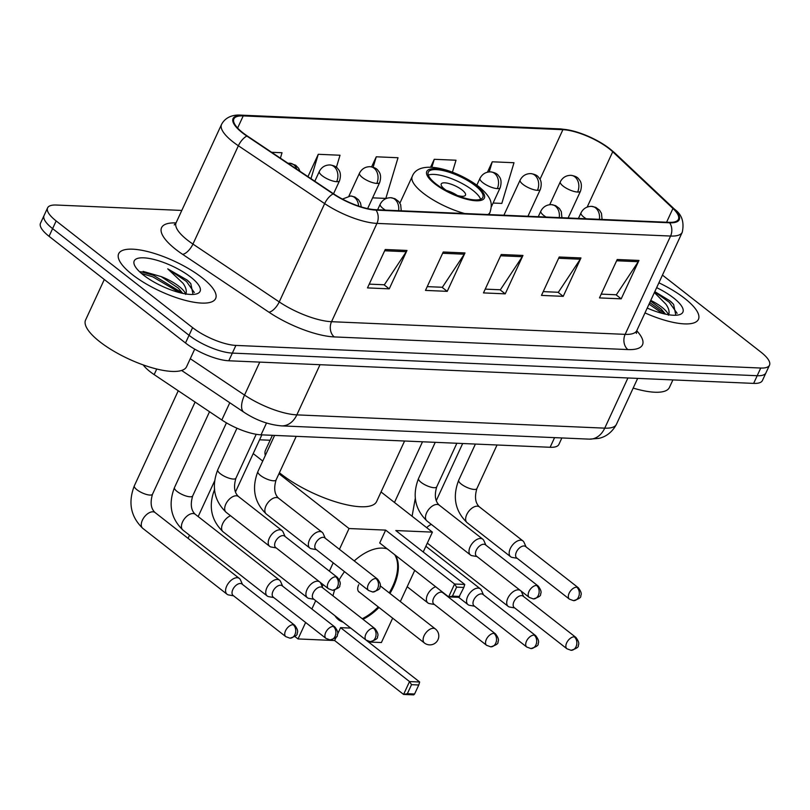 <?xml version="1.0" encoding="UTF-8"?>
<svg xmlns="http://www.w3.org/2000/svg" width="810" height="810" viewBox="0 0 810 810"><rect width="100%" height="100%" fill="white"/><g stroke="black" fill="none" stroke-linecap="round" stroke-linejoin="round"><path stroke-width="1.21" d="M561.867 437.957L558.88 444.437A33.382 10.368 -155.2 0 1 550.122 447.282L261.053 434.828A33.382 10.368 -155.2 0 1 221.829 419.975L154.153 374.615A33.382 10.368 -155.2 0 1 150.083 371.679A33.382 10.368 -155.2 0 1 143.198 364.905M181.794 210.438L56.356 205.031A33.382 10.368 24.8 0 0 47.598 207.876L40.5 223.236A33.382 10.368 24.8 0 0 49.056 236.307L185.5 342.994A33.382 10.368 24.8 0 0 228.795 360.774L753.644 383.393A33.382 10.368 24.8 0 0 762.402 380.548L765.946 372.873A33.382 10.368 24.8 0 1 757.198 375.718A33.382 10.368 24.8 0 0 765.946 372.873L769.5 365.188A33.382 10.368 24.8 0 0 760.944 352.127L662.448 275.106M47.598 207.876A33.382 10.368 24.8 0 0 56.153 220.938L192.598 327.635L189.054 335.31A33.382 10.368 24.8 0 0 232.348 353.099L757.198 375.718L232.348 353.099A33.382 10.368 24.8 0 1 189.054 335.31L52.599 228.623L189.054 335.31L185.5 342.994M44.054 215.561A33.382 10.368 24.8 0 0 52.599 228.623A33.382 10.368 24.8 0 1 44.054 215.561M132.354 274.63A53.409 16.595 24.8 0 0 182.513 299.599A53.409 16.595 24.8 0 0 215.632 298.536A53.409 16.595 24.8 0 0 201.943 277.627A53.409 16.595 24.8 0 0 151.784 252.669A53.409 16.595 24.8 0 0 118.665 253.732A53.409 16.595 24.8 0 0 132.354 274.63A53.409 16.595 24.8 0 0 182.513 299.599A53.409 16.595 24.8 0 0 215.632 298.536A53.409 16.595 24.8 0 0 201.943 277.627A53.409 16.595 24.8 0 0 151.784 252.669A53.409 16.595 24.8 0 0 118.665 253.732A53.409 16.595 24.8 0 0 132.354 274.63M644.983 312.903A53.409 16.595 24.8 0 0 698.433 319.342A53.409 16.595 24.8 0 0 684.744 298.434A53.409 16.595 24.8 0 0 658.894 282.801A53.409 16.595 24.8 0 1 684.744 298.434A53.409 16.595 24.8 0 1 698.433 319.342A53.409 16.595 24.8 0 1 644.983 312.903M243 132.881A35.61 11.067 -155.2 0 1 233.877 118.938A35.61 11.067 -155.2 0 1 243.213 115.911L562.909 129.681A35.61 11.067 -155.2 0 1 612.724 151.764L672.938 208.474A35.61 11.067 -155.2 0 1 678.426 219.307A35.61 11.067 -155.2 0 1 669.09 222.335L375.465 209.689A35.61 11.067 -155.2 0 1 333.629 193.853L247.344 136.009A35.61 11.067 -155.2 0 1 243 132.881M242.423 132.85A36.501 11.34 24.8 0 0 246.868 136.07L333.163 193.904A36.501 11.34 24.8 0 0 376.042 210.134L669.657 222.79A36.501 11.34 24.8 0 0 673.616 208.575L613.403 151.865A36.501 11.34 24.8 0 0 562.332 129.236L242.646 115.455A36.501 11.34 24.8 0 0 242.423 132.85M192.598 327.635A33.382 10.368 24.8 0 0 235.892 345.414L760.742 368.034A33.382 10.368 24.8 0 0 769.5 365.188M638.958 260.435L621.209 298.839L599.471 297.908L617.21 259.504L638.958 260.435A8.9 6.753 -87.5 0 1 638.26 261.701L616.623 260.769M464.981 252.943L447.231 291.347L425.483 290.405L443.232 252.001L464.981 252.943A8.9 6.753 -87.5 0 1 464.272 254.208L442.645 253.277M406.984 250.442L389.235 288.846L367.487 287.904L385.236 249.5L406.984 250.442A8.9 6.753 -87.5 0 1 406.276 251.707L384.649 250.776M580.962 257.945L563.223 296.339L541.475 295.407L559.214 257.003L580.962 257.945A8.9 6.753 -87.5 0 1 580.264 259.21L558.627 258.269M522.966 255.444L505.227 293.848L483.479 292.906L501.218 254.502L522.966 255.444A8.9 6.753 -87.5 0 1 522.268 256.709L500.631 255.778M493.087 203.037L501.825 203.411L513.996 162.729L492.257 161.798L487.458 172.176M336.383 167.366L340.018 155.236L318.269 154.295L307.952 176.631M280.402 158.173L282.022 152.736L271.623 152.29M452.425 172.176L456.01 160.228L434.261 159.297L430.596 167.224M372.61 197.843L385.833 198.41L398.014 157.737L376.265 156.796L371.618 166.85M505.227 293.848L500.003 289.757M485.22 289.13L500.367 289.777L522.268 256.709M563.223 296.339L557.999 292.258M543.216 291.62L558.363 292.278L580.264 259.21M389.235 288.846L384.021 284.766M369.238 284.128L384.375 284.776L406.276 251.707M447.231 291.347L442.007 287.267M427.234 286.629L442.371 287.277L464.272 254.208M621.209 298.839L615.995 294.759M601.212 294.121L616.349 294.779L638.26 261.701M376.265 156.796L373.137 167.245M318.269 154.295L310.979 178.666M434.261 159.297L431.872 167.285M492.257 161.798L489.23 171.892M104.308 279.501L85.587 320.001A55.637 17.283 24.8 0 0 99.843 341.779A55.637 17.283 24.8 0 0 152.098 367.781A55.637 17.283 24.8 0 0 186.594 366.677L194.714 349.12M185.551 293.898A25.15 7.816 24.8 0 0 179.091 286.436A25.15 7.816 24.8 0 0 161.18 276.605L178.321 288.117L182.756 293.362M193.043 294.435L190.795 283.601L187.13 280.058L167.741 268.859L183.03 283.308C186.087 287.54 186.978 291.246 185.692 294.425M143.512 275.117A36.278 11.269 24.8 0 0 196.719 293.858A36.278 11.269 24.8 0 0 190.775 277.152A36.278 11.269 24.8 0 0 151.622 258.916A36.278 11.269 24.8 0 0 134.48 265.093A36.278 11.269 24.8 0 0 143.512 275.117M161.18 276.605L143.036 271.38M167.741 268.859L186.472 281.475L194.319 292.511M141.477 273.446L152.766 276.838L179.658 292.633M188.305 280.999L190.795 283.601M140.636 271.654L153.465 275.319L182.604 293.129M436.003 183.921A30.041 9.335 24.8 0 0 464.211 197.964A30.041 9.335 24.8 0 0 482.841 197.367A30.041 9.335 24.8 0 0 475.146 185.611A30.041 9.335 24.8 0 0 446.928 171.568A30.041 9.335 24.8 0 0 428.298 172.165A30.041 9.335 24.8 0 0 436.003 183.921M480.613 199.25A30.041 9.335 24.8 0 0 472.929 190.411A30.041 9.335 24.8 0 0 428.308 175.081M272.393 435.314L265.508 450.198A61.195 19.015 24.8 0 0 265.326 455.473M279.42 472.726A61.195 19.015 24.8 0 0 281.192 474.144A61.195 19.015 24.8 0 0 338.671 502.747A61.195 19.015 24.8 0 0 376.62 501.532L404.585 441.015M455.25 194.805A13.355 4.151 24.8 0 0 465.477 195.169A13.355 4.151 24.8 0 0 462.054 189.945A13.355 4.151 24.8 0 0 449.509 183.698A13.355 4.151 24.8 0 0 441.237 183.961A13.355 4.151 24.8 0 0 444.66 189.196A13.355 4.151 24.8 0 0 448.132 191.524M457.275 195.453A13.355 4.151 24.8 0 0 446.33 190.401M354.253 560.915A43.396 24.877 -52 0 1 382.522 548.097A43.396 24.877 -52 0 1 387.301 548.917M395.432 555.275A43.396 24.877 -52 0 1 389.944 593.436M378.989 607.48A43.396 24.877 -52 0 1 362.971 619.296M407.349 693.694L411.52 684.673L409.526 681.564L403.582 694.433L407.349 693.694L414.599 694.008L413.728 694.869L403.582 694.433L334.631 640.528L298.029 638.948L294.891 636.498M392.658 618.162L381.399 642.543L368.489 641.986M337.395 634.544L340.585 627.659L350.73 628.094L419.671 682L418.77 684.987L411.52 684.673M343.167 622.171A43.396 24.877 -52 0 1 338.489 619.721A43.396 24.877 -52 0 1 334.986 615.772M333.001 595.856A43.396 24.877 -52 0 1 334.631 590.055M339.289 579.727A43.396 24.877 -52 0 1 344.513 571.658M400.332 601.557L414.74 570.372M423.225 551.995L432.408 532.129L395.806 530.55L464.748 584.456L454.592 584.02L456.597 587.128L463.846 587.442L464.748 584.456M385.651 530.115L379.708 542.983L448.649 596.889L454.592 584.02L385.651 530.115L349.039 528.535L339.43 549.332M333.204 562.818L329.366 571.131M323.129 584.617L322.218 586.582M315.708 600.696L311.86 608.999M305.633 622.485L298.029 638.948M334.631 640.528L336.352 636.802M381.044 491.964L432.408 532.129M270.115 440.245L259.585 439.789M214.589 480.998L198.156 516.557M189.53 535.238L188.082 538.356M349.039 528.535L278.954 473.728M262.744 461.052L253.206 453.6M419.671 682L409.526 681.564L340.585 627.659M414.599 694.008L418.77 684.987M463.846 587.442L458.804 597.324L448.649 596.889L452.425 596.15L459.675 596.464M456.597 587.128L452.425 596.15M394.713 554.708A43.396 24.877 -52 0 1 392.769 586.197A43.396 24.877 -52 0 1 389.225 592.879M378.27 606.913A43.396 24.877 -52 0 1 362.252 618.729M342.448 621.604A43.396 24.877 -52 0 1 338.134 619.437M358.698 584.729A8.9 5.103 128 0 0 359.022 591.988A8.9 5.103 128 0 0 359.691 592.383M242.484 584.415L240.448 579.849A10.014 5.741 128 0 0 239.395 578.482A10.014 5.741 128 0 0 237.219 577.722A10.014 5.741 128 0 0 226.699 586.086A10.014 5.741 128 0 0 227.063 594.256A10.014 5.741 128 0 0 228.643 594.945L233.574 595.816M293.129 624.712A7.229 4.151 128 0 1 294.708 625.259L241.987 584.04A7.229 4.151 128 0 0 240.418 583.494A7.229 4.151 128 0 0 232.824 589.538A7.229 4.151 128 0 0 233.077 595.431L285.798 636.65L289.94 638.179A7.229 5.488 92.5 0 0 294.921 634.605A7.229 5.488 -87.5 0 0 293.129 624.712A7.229 4.151 128 0 0 286.183 629.552A7.229 4.151 128 0 0 285.798 636.65M282.639 586.146L280.604 581.58A10.014 5.741 128 0 0 279.561 580.213A10.014 5.741 128 0 0 277.384 579.454A10.014 5.741 128 0 0 266.865 587.817A10.014 5.741 128 0 0 267.219 595.988A10.014 5.741 128 0 0 268.809 596.676L273.729 597.547M333.295 626.444A7.229 4.151 128 0 1 334.864 626.991L282.153 585.772A7.229 4.151 128 0 0 280.584 585.225A7.229 4.151 128 0 0 272.99 591.26A7.229 4.151 128 0 0 273.243 597.162L325.954 638.381L330.095 639.91A7.229 5.488 92.5 0 0 335.077 636.336A7.229 5.488 -87.5 0 0 333.295 626.444A7.229 4.151 128 0 0 326.349 631.284A7.229 4.151 128 0 0 325.954 638.381M322.805 587.878L320.77 583.311A10.014 5.741 128 0 0 319.869 582.066M319.565 581.823A10.014 5.741 128 0 0 317.54 581.185A10.014 5.741 128 0 0 307.031 589.548A10.014 5.741 128 0 0 307.385 597.719A10.014 5.741 128 0 0 308.964 598.408L313.895 599.279M373.45 628.175A7.229 4.151 128 0 1 375.03 628.722L322.309 587.503A7.229 4.151 128 0 0 320.74 586.956A7.229 4.151 128 0 0 313.146 592.991A7.229 4.151 128 0 0 313.399 598.894L366.12 640.113L370.261 641.641A7.229 5.488 92.5 0 0 375.243 638.067A7.229 5.488 -87.5 0 0 373.45 628.175A7.229 4.151 128 0 0 366.505 633.005A7.229 4.151 128 0 0 366.12 640.113M493.938 633.369A7.229 4.151 128 0 1 495.507 633.906L442.797 592.697A7.229 4.151 128 0 0 441.227 592.15A7.229 4.151 128 0 0 433.633 598.185A7.229 4.151 128 0 0 433.887 604.088L486.597 645.307L490.738 646.836A7.229 5.488 92.5 0 0 495.72 643.262A7.229 5.488 -87.5 0 0 493.938 633.369A7.229 4.151 128 0 0 486.992 638.199A7.229 4.151 128 0 0 486.597 645.307M435.699 586.754A10.014 5.741 128 0 0 427.508 594.742A10.014 5.741 128 0 0 427.862 602.913A10.014 5.741 128 0 0 429.452 603.602L434.373 604.473M483.449 594.803L481.413 590.237A10.014 5.741 128 0 0 480.36 588.86A10.014 5.741 128 0 0 478.183 588.111A10.014 5.741 128 0 0 467.674 596.474A10.014 5.741 128 0 0 468.028 604.645A10.014 5.741 128 0 0 469.618 605.333L474.538 606.204M534.104 635.101A7.229 4.151 128 0 1 535.673 635.637L482.962 594.429A7.229 4.151 128 0 0 481.383 593.882A7.229 4.151 128 0 0 473.789 599.916A7.229 4.151 128 0 0 474.052 605.819L526.763 647.038L530.904 648.567A7.229 5.488 92.5 0 0 535.886 644.993A7.229 5.488 -87.5 0 0 534.104 635.101A7.229 4.151 128 0 0 527.148 639.93A7.229 4.151 128 0 0 526.763 647.038M523.604 596.535L521.579 591.968A10.014 5.741 128 0 0 520.668 590.713M520.364 590.48A10.014 5.741 128 0 0 518.349 589.842A10.014 5.741 128 0 0 507.829 598.205A10.014 5.741 128 0 0 508.184 606.376A10.014 5.741 128 0 0 509.774 607.065L514.694 607.935M574.26 636.832A7.229 4.151 128 0 1 575.829 637.369L523.118 596.15A7.229 4.151 128 0 0 521.549 595.613A7.229 4.151 128 0 0 513.955 601.648A7.229 4.151 128 0 0 514.208 607.551L566.919 648.769L571.07 650.298A7.229 5.488 92.5 0 0 576.042 646.714A7.229 5.488 -87.5 0 0 574.26 636.832A7.229 4.151 128 0 0 567.314 641.662A7.229 4.151 128 0 0 566.919 648.769M285.1 536.514L283.065 531.947A10.014 5.741 128 0 0 282.012 530.57A10.014 5.741 128 0 0 269.325 538.174A10.014 5.741 128 0 0 269.679 546.345A10.014 5.741 128 0 0 271.259 547.034L276.19 547.904M335.745 576.801A7.229 4.151 128 0 1 337.325 577.348L284.604 536.129A7.229 4.151 128 0 0 283.034 535.592A7.229 4.151 128 0 0 275.44 541.627A7.229 4.151 128 0 0 275.694 547.53L328.414 588.749L332.556 590.267A7.229 5.488 92.5 0 0 337.537 586.693A7.229 5.488 -87.5 0 0 335.745 576.801A7.229 4.151 128 0 0 328.799 581.641A7.229 4.151 128 0 0 328.414 588.749M325.255 538.245L323.22 533.679A10.014 5.741 128 0 0 322.177 532.302A10.014 5.741 128 0 0 309.481 539.905A10.014 5.741 128 0 0 309.835 548.076A10.014 5.741 128 0 0 311.425 548.765L316.345 549.636M375.911 578.532A7.229 4.151 128 0 1 377.48 579.079L324.769 537.86A7.229 4.151 128 0 0 323.2 537.324A7.229 4.151 128 0 0 315.606 543.358A7.229 4.151 128 0 0 315.859 549.261L368.57 590.47L372.711 591.999A7.229 5.488 92.5 0 0 377.693 588.424A7.229 5.488 -87.5 0 0 375.911 578.532A7.229 4.151 128 0 0 368.965 583.372A7.229 4.151 128 0 0 368.57 590.47M485.899 545.171L483.874 540.604A10.014 5.741 128 0 0 482.821 539.227A10.014 5.741 128 0 0 470.124 546.831A10.014 5.741 128 0 0 470.478 555.002A10.014 5.741 128 0 0 472.068 555.69L476.989 556.561M536.554 585.458A7.229 4.151 128 0 1 538.124 586.005L485.413 544.786A7.229 4.151 128 0 0 483.843 544.239A7.229 4.151 128 0 0 476.25 550.284A7.229 4.151 128 0 0 476.503 556.176L529.213 597.395L533.365 598.924A7.229 5.488 92.5 0 0 538.336 595.35A7.229 5.488 -87.5 0 0 536.554 585.458A7.229 4.151 128 0 0 529.608 590.298A7.229 4.151 128 0 0 529.213 597.395M526.065 546.902L524.029 542.335A10.014 5.741 128 0 0 522.976 540.958A10.014 5.741 128 0 0 510.29 548.562A10.014 5.741 128 0 0 510.644 556.733A10.014 5.741 128 0 0 512.234 557.422L517.155 558.292M576.72 587.189A7.229 4.151 128 0 1 578.289 587.736L525.579 546.517A7.229 4.151 128 0 0 523.999 545.97A7.229 4.151 128 0 0 516.405 552.015A7.229 4.151 128 0 0 516.669 557.908L569.379 599.127L573.521 600.655A7.229 5.488 92.5 0 0 578.502 597.081A7.229 5.488 -87.5 0 0 576.72 587.189A7.229 4.151 128 0 0 569.764 592.029A7.229 4.151 128 0 0 569.379 599.127M668.351 314.705A25.15 7.816 24.8 0 0 661.902 307.243A25.15 7.816 24.8 0 0 650.764 300.389M650.491 300.986L661.122 308.924L665.557 314.179M675.844 315.242L673.596 304.408L669.931 300.864L654.814 291.63M647.22 308.063A36.278 11.269 24.8 0 0 679.529 314.665A36.278 11.269 24.8 0 0 673.586 297.958A36.278 11.269 24.8 0 0 656.657 287.641M654.389 292.552L665.84 304.115C668.898 308.347 669.779 312.052 668.493 315.232M633.177 388.081A55.637 17.283 24.8 0 0 669.404 387.484L672.897 379.92M654.683 291.914L669.273 302.282L677.13 313.318M649.043 304.115L662.458 313.44M671.115 301.806L673.596 304.408M649.752 302.586L665.415 313.936M156.735 369.016L154.153 374.615M229.787 402.752L221.829 419.975M266.51 423.012L261.053 434.828M554.577 437.643L550.122 447.282M228.795 360.774L235.892 345.414M49.056 236.307L56.153 220.938M753.644 383.393L760.742 368.034M190.279 358.708L244.539 395.077L259.767 362.11M281.516 425.878A22.255 16.868 -87.5 0 0 296.835 414.872L604.746 428.146A44.509 13.831 24.8 0 0 616.42 424.349C610.477 435.517 601.455 437.906 598.509 438.402L589.427 439.142L281.516 425.878C268.515 424.734 255.99 420.188 243.931 412.229A22.255 9.639 -56.2 0 1 244.539 395.077A44.509 13.831 24.8 0 0 296.835 414.872L320.011 364.713M589.427 439.142A22.255 16.868 -87.5 0 0 604.746 428.146L627.922 377.976M243.213 115.911L237.624 128.02M669.657 222.79A11.127 8.434 92.5 0 1 670.569 236.044L376.954 223.398A44.509 13.831 -155.2 0 1 324.658 203.604L238.373 145.76A44.509 13.831 -155.2 0 1 232.946 141.841A44.509 13.831 -155.2 0 1 221.535 124.426L176.114 222.74A44.509 13.831 24.8 0 0 187.515 240.155A44.509 13.831 24.8 0 0 192.942 244.073L279.237 301.917A44.509 13.831 24.8 0 0 331.533 321.702L625.148 334.358A44.509 13.831 24.8 0 0 636.822 330.571L636.387 333.447M246.868 136.07A11.127 4.819 -56.2 0 0 238.373 145.76L192.942 244.073A11.127 4.819 123.8 0 1 182.614 254.34A55.637 17.283 -155.2 0 1 176.023 222.922M636.741 330.753A55.637 17.283 -155.2 0 1 627.892 349.576L334.277 336.919A11.127 8.434 -87.5 0 1 331.533 321.702L376.954 223.398A11.127 8.434 -87.5 0 0 376.042 210.134M673.616 208.575A11.127 7.746 -46.7 0 1 674.639 209.334C681.868 214.508 684.409 222.142 682.253 232.257A44.509 13.831 -155.2 0 1 670.569 236.044L625.148 334.358A11.127 8.434 -87.5 0 0 627.892 349.576M334.277 336.919A55.637 17.283 -155.2 0 1 268.91 312.184A11.127 4.819 123.8 0 0 279.237 301.917L324.658 203.604A11.127 4.819 -56.2 0 1 333.163 193.904M613.403 151.865A11.127 7.746 -46.7 0 1 614.426 152.624C598.266 139.097 580.314 131.2 560.571 128.911L240.874 115.131A11.127 8.434 92.5 0 1 242.646 115.455M562.332 129.236A11.127 8.434 -87.5 0 0 560.571 128.911M268.91 312.184L182.614 254.34M672.938 208.474L666.589 222.234M612.724 151.764L587.169 207.087M562.909 129.681L539.976 179.314M476.229 185.652A31.711 9.852 24.8 0 0 435.102 168.763A31.711 9.852 24.8 0 0 434.909 183.88A31.711 9.852 24.8 0 0 476.037 200.769A31.711 9.852 24.8 0 0 476.229 185.652M464.687 213.526A42.839 13.304 -155.2 0 1 423.225 193.165A42.839 13.304 -155.2 0 1 412.25 176.398C418.972 158.547 455.919 169.462 478.649 186.492C492.591 198.106 492.409 203.988 490.02 212.331A42.839 13.304 -155.2 0 1 487.883 214.528M358.476 591.432L424.41 642.988A8.9 5.103 -52 0 1 424.096 635.728A8.9 5.103 -52 0 1 433.441 628.297A8.9 5.103 -52 0 1 435.375 628.965L380.184 585.812M288.026 163.276L289.767 163.215A11.127 8.434 92.5 0 1 293.726 164.734A11.127 8.434 -87.5 0 1 296.875 169.209M136.9 489.726A10.014 3.108 24.8 0 0 149.465 495.042A10.014 3.108 24.8 0 0 152.513 494.211C150.052 502.585 150.913 508.69 155.085 512.558A10.014 5.741 128 0 0 152.908 511.798A10.014 5.741 128 0 0 152.493 511.798A10.014 5.741 128 0 0 143.127 518.764A10.014 5.741 128 0 0 142.752 528.333C130.704 516.699 127.899 502.534 134.339 485.808A10.014 3.108 24.8 0 0 136.9 489.726M314.807 181.227L319.353 171.396A11.127 3.453 24.8 0 0 322.198 175.75A11.127 3.453 24.8 0 0 336.636 181.683A11.127 8.434 -87.5 0 0 333.882 166.465A11.127 8.434 92.5 0 0 329.933 164.946C334.064 165.554 336.697 166.83 337.851 168.763C338.458 169.634 341.982 172.368 339.552 180.731A11.127 3.453 24.8 0 1 336.636 181.683M177.066 491.457A10.014 3.108 24.8 0 0 189.631 496.763A10.014 3.108 24.8 0 0 192.679 495.943C190.218 504.316 191.069 510.421 195.25 514.289A10.014 5.741 128 0 0 193.074 513.53A10.014 5.741 128 0 0 192.648 513.53A10.014 5.741 128 0 0 183.293 520.496A10.014 5.741 128 0 0 182.908 530.064C170.869 518.43 168.065 504.255 174.494 487.539A10.014 3.108 24.8 0 0 177.066 491.457M348.928 196.04L359.508 173.127A11.127 3.453 24.8 0 0 362.364 177.481A11.127 3.453 24.8 0 0 376.792 183.414A11.127 8.434 -87.5 0 0 374.048 168.196A11.127 8.434 92.5 0 0 370.089 166.678C374.22 167.285 376.863 168.561 378.017 170.495C378.614 171.366 382.148 174.089 379.708 182.463A11.127 3.453 24.8 0 1 376.792 183.414M230.556 515.767A10.014 5.741 128 0 0 222.74 523.564A10.014 5.741 128 0 0 223.074 531.795C211.025 520.162 208.221 505.987 214.66 489.27M476.847 185.125L479.996 178.321A11.127 3.453 24.8 0 0 482.841 182.675A11.127 3.453 24.8 0 0 497.279 188.608A11.127 8.434 -87.5 0 0 494.535 173.391A11.127 8.434 92.5 0 0 490.576 171.872C494.707 172.479 497.34 173.755 498.494 175.689C499.102 176.56 502.635 179.283 500.195 187.657A11.127 3.453 24.8 0 1 497.279 188.608M503.901 215.217L520.152 180.053A11.127 3.453 24.8 0 0 523.007 184.407A11.127 3.453 24.8 0 0 537.435 190.33A11.127 8.434 -87.5 0 0 534.691 175.122A11.127 8.434 92.5 0 0 530.732 173.603C534.863 174.211 537.506 175.486 538.66 177.42C539.268 178.281 542.791 181.015 540.361 189.388A11.127 3.453 24.8 0 1 537.435 190.33M549.727 204.687L560.317 181.784A11.127 3.453 24.8 0 0 563.173 186.138A11.127 3.453 24.8 0 0 577.601 192.061A11.127 8.434 -87.5 0 0 574.857 176.853A11.127 8.434 92.5 0 0 570.898 175.335C575.029 175.942 577.672 177.218 578.816 179.152C579.423 180.012 582.957 182.746 580.517 191.119A11.127 3.453 24.8 0 1 577.601 192.061M431.365 524.414A10.014 5.741 128 0 0 426.698 527.664M342.438 199.078L350.639 195.98A11.127 8.434 92.5 0 1 354.598 197.498A11.127 8.434 -87.5 0 1 358.587 206.054M220.31 473.718A10.014 3.108 24.8 0 0 232.875 479.024A10.014 3.108 24.8 0 0 235.923 478.204C233.462 486.567 234.323 492.683 238.494 496.54A10.014 5.741 128 0 0 235.902 495.791A10.014 5.741 128 0 0 225.798 504.154A10.014 5.741 128 0 0 226.152 512.325C214.113 500.691 211.309 486.516 217.748 469.8A10.014 3.108 24.8 0 0 220.31 473.718M377.622 209.78L380.224 204.16A11.127 3.453 24.8 0 0 383.069 208.514A11.127 3.453 24.8 0 0 385.398 210.114M380.224 204.16C382.502 199.878 386.036 197.721 390.805 197.711A11.127 8.434 92.5 0 1 394.753 199.23A11.127 8.434 -87.5 0 1 398.611 210.681M260.466 475.45A10.014 3.108 24.8 0 0 273.041 480.755A10.014 3.108 24.8 0 0 276.089 479.935C273.628 488.298 274.479 494.414 278.65 498.272A10.014 5.741 128 0 0 276.058 497.522A10.014 5.741 128 0 0 265.964 505.885A10.014 5.741 128 0 0 266.318 514.046C254.279 502.423 251.475 488.248 257.904 471.531A10.014 3.108 24.8 0 0 260.466 475.45M538.265 216.705L540.867 211.086A11.127 3.453 24.8 0 0 543.712 215.44A11.127 3.453 24.8 0 0 546.041 217.04M540.867 211.086C543.146 206.793 546.679 204.647 551.448 204.636A11.127 8.434 92.5 0 1 555.407 206.145A11.127 8.434 -87.5 0 1 559.254 217.606M421.119 482.375A10.014 3.108 24.8 0 0 433.684 487.681A10.014 3.108 24.8 0 0 436.732 486.85C434.271 495.224 435.122 501.339 439.303 505.197A10.014 5.741 128 0 0 436.701 504.448A10.014 5.741 128 0 0 426.607 512.801A10.014 5.741 128 0 0 426.961 520.972C414.923 509.348 412.118 495.173 418.547 478.457A10.014 3.108 24.8 0 0 421.119 482.375M578.431 218.427L581.023 212.817A11.127 3.453 24.8 0 0 583.878 217.171A11.127 3.453 24.8 0 0 586.207 218.771M581.023 212.817C583.311 208.524 586.835 206.378 591.604 206.368A11.127 8.434 92.5 0 1 595.563 207.876A11.127 8.434 -87.5 0 1 599.41 219.338M461.275 484.107A10.014 3.108 24.8 0 0 473.84 489.412A10.014 3.108 24.8 0 0 476.887 488.582C474.427 496.955 475.288 503.071 479.459 506.928A10.014 5.741 128 0 0 476.867 506.179A10.014 5.741 128 0 0 466.762 514.532A10.014 5.741 128 0 0 467.127 522.703C455.078 511.08 452.274 496.905 458.713 480.188A10.014 3.108 24.8 0 0 461.275 484.107M616.42 424.349L637.652 378.402M243.931 412.229L181.622 370.464M674.639 209.334L614.426 152.624M240.874 115.131C235.609 114.686 226.233 115.597 221.535 124.426M682.253 232.257L636.822 330.571M174.211 224.937L176.114 222.74M399.887 203.148L412.25 176.398M488.987 214.579L490.02 212.331M424.41 642.988A8.9 8.9 0 0 0 438.25 639.06A8.9 8.9 0 0 0 435.375 628.965M178.251 390.774L134.339 485.808M155.085 512.558L239.395 578.482M195.099 402.064L152.513 494.211M289.767 163.215L295.68 165.23L298.688 168.369L299.994 171.305M142.752 528.333L227.063 594.256M294.708 625.259C297.503 628.914 298.303 631.577 297.108 633.258C297.847 634.837 295.458 636.478 289.94 638.179M319.353 171.396C321.631 167.113 325.164 164.967 329.933 164.946M209.527 411.733L174.494 487.539M195.25 514.289L279.561 580.213M226.446 422.86L192.679 495.943M333.528 193.782L339.552 180.731M182.908 530.064L267.219 595.988M334.864 626.991C337.669 630.636 338.458 633.309 337.264 634.989C338.003 636.569 335.613 638.209 330.095 639.91M359.508 173.127C361.797 168.844 365.32 166.698 370.089 166.678M261.863 434.859L235.437 492.045M367.639 208.595L379.708 182.463M223.074 531.795L307.385 597.719M375.03 628.722C377.825 632.367 378.624 635.04 377.43 636.721C378.169 638.3 375.779 639.94 370.261 641.641M479.996 178.321C482.274 174.039 485.808 171.882 490.576 171.872M443.283 593.072L443.019 592.485M491.336 206.833L500.195 187.657M407.177 586.734L427.862 602.913M495.507 633.906C498.312 637.561 499.112 640.234 497.907 641.915C498.646 643.494 496.257 645.135 490.738 646.836M520.152 180.053C522.44 175.77 525.963 173.613 530.732 173.603M425.878 546.264L480.36 588.86M422.506 441.784L394.47 502.463M527.938 216.26L540.361 189.388M458.662 597.314L468.028 604.645M535.673 635.637C538.468 639.292 539.268 641.965 538.073 643.646C538.812 645.226 536.422 646.866 530.904 648.567M560.317 181.784C562.596 177.501 566.129 175.345 570.898 175.335M412.087 516.243L415.297 498.292M462.672 443.515L436.246 500.701M568.104 217.991L580.517 191.119M427.326 543.146L508.184 606.376M575.829 637.369C578.634 641.024 579.433 643.697 578.229 645.378C578.968 646.957 576.578 648.597 571.07 650.298M236.965 428.207L217.748 469.8M238.494 496.54L282.012 530.57M256.213 434.292L235.923 478.204M226.152 512.325L269.679 546.345M337.325 577.348C340.119 581.003 340.919 583.676 339.724 585.357C340.463 586.936 338.074 588.576 332.556 590.267M350.639 195.98L354.81 196.982L358.557 199.797L360.501 202.996L361.29 206.935M274.6 435.405L257.904 471.531M278.65 498.272L322.177 532.302M296.227 436.337L276.089 479.935M266.318 514.046L309.835 548.076M377.48 579.079C380.285 582.734 381.085 585.407 379.88 587.088C380.619 588.667 378.229 590.308 372.711 591.999M390.805 197.711L394.966 198.713L398.722 201.528L400.666 204.727L401.274 210.792M435.243 442.331L418.547 478.457M439.303 505.197L482.821 539.227M456.87 443.262L436.732 486.85M426.961 520.972L470.478 555.002M538.124 586.005C540.928 589.66 541.728 592.323 540.523 594.013C541.262 595.593 538.873 597.223 533.365 598.924M551.448 204.636L555.609 205.639L559.366 208.453L561.31 211.643L561.917 217.718M475.399 444.062L458.713 480.188M479.459 506.928L522.976 540.958M497.036 444.994L476.887 488.582M467.127 522.703L510.644 556.733M578.289 587.736C581.084 591.391 581.884 594.054 580.689 595.745C581.428 597.324 579.039 598.954 573.521 600.655M591.604 206.368L595.775 207.37L599.532 210.185L601.465 213.374L602.083 219.449"/></g></svg>
